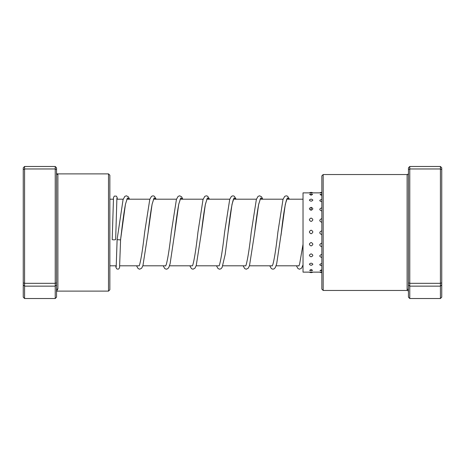 <?xml version="1.0" encoding="UTF-8"?>
<svg xmlns="http://www.w3.org/2000/svg" width="465" height="465" viewBox="0 0 465 465"><rect width="100%" height="100%" fill="white"/><g stroke="black" fill="none" stroke-linecap="round" stroke-linejoin="round"><path stroke-width="0.7" d="M55.225 166.476L24.581 166.476L24.581 298.524L55.225 298.524L55.225 166.476L56.556 167.836L56.556 290.236A1.331 1.285 180 0 1 57.887 288.951L56.556 291.009L57.09 291.119L108.514 291.119L108.514 173.881L57.09 173.881L56.556 173.218A1.331 1.319 180 0 0 57.887 174.538L57.887 288.951M108.514 173.881L109.85 175.212L109.85 289.788L108.514 291.119M56.556 169.603L55.225 168.969L24.581 168.969L23.25 169.603L23.25 167.836L24.581 166.476M56.556 282.86L55.225 283.325L24.581 283.325L23.25 282.86L23.25 169.603M56.556 284.853L55.225 286.149L24.581 286.149L23.25 284.853L23.25 282.86M56.556 290.236L56.556 297.164L55.225 298.524M24.581 298.524L23.25 297.164L23.25 284.853M56.556 173.991L57.887 174.538M408.444 173.445A1.331 1.325 0 0 1 407.113 174.77L407.23 174.544C407.741 174.596 408.148 174.23 408.444 173.445M323.175 290.456L321.844 289.12L321.844 175.88L323.175 174.544L323.175 290.456L407.23 290.456C407.741 290.404 408.148 290.77 408.444 291.555L408.444 167.836L409.775 166.476L440.419 166.476L440.419 168.969L441.75 169.603L441.75 297.164L440.419 298.524L440.419 168.969L409.775 168.969L409.775 283.325L440.419 283.325L441.75 282.86M408.444 282.86L409.775 283.325L409.775 298.524L408.444 297.164L408.444 291.555M409.775 298.524L440.419 298.524M408.444 284.853L409.775 286.149L440.419 286.149L441.75 284.853M409.775 166.476L409.775 168.969L408.444 169.603M440.419 166.476L441.75 167.836L441.75 169.603M407.113 290.23L407.113 174.77M408.444 290.462A1.331 1.302 0 0 0 407.113 289.16M311.12 272.066C308.865 272.13 308.865 272.141 311.12 272.112C313.369 272.141 313.369 272.13 311.12 272.066M321.844 272.106L321.501 272.101C319.252 272.141 319.252 272.135 321.501 272.083M312.776 272.135L319.763 272.135A3.464 3.464 0 0 0 321.844 272.583M311.12 269.409L309.684 270.339A3.464 3.464 0 0 0 312.556 270.339L311.12 269.409M321.844 269.688L320.025 270.543A3.464 3.464 0 0 0 321.844 270.851M311.12 263.132C308.865 263.893 308.865 264.614 311.12 265.294C313.369 264.608 313.369 263.888 311.12 263.132M321.844 263.632L321.501 263.608C319.252 264.347 319.252 265.05 321.501 265.713L321.844 265.695M311.12 253.861C308.865 254.872 308.865 255.855 311.12 256.814C313.369 255.855 313.369 254.872 311.12 253.861M321.844 254.524L321.501 254.495C319.252 255.494 319.252 256.465 321.501 257.407L321.844 257.378M311.12 242.503C308.865 243.666 308.865 244.817 311.12 245.95C313.369 244.811 313.369 243.66 311.12 242.503M321.844 243.265L321.501 243.23C319.252 244.387 319.252 245.532 321.501 246.659L321.844 246.624M311.12 230.158C308.865 231.367 308.865 232.57 311.12 233.767C313.369 232.564 313.369 231.361 311.12 230.158M321.844 230.948L321.501 230.913C319.252 232.122 319.252 233.325 321.501 234.523L321.844 234.488M311.12 218.05C308.865 219.172 308.865 220.311 311.12 221.468C313.369 220.311 313.369 219.172 311.12 218.05M321.844 218.788L321.501 218.753C319.252 219.887 319.252 221.032 321.501 222.194L321.844 222.16M311.12 207.349C308.865 208.291 308.865 209.256 311.12 210.244C313.369 209.25 313.369 208.285 311.12 207.349M321.844 207.965L321.501 207.936C319.252 208.89 319.252 209.866 321.501 210.872L321.844 210.843M311.12 199.113C308.865 199.776 308.865 200.467 311.12 201.2C313.369 200.467 313.369 199.77 311.12 199.113M321.844 199.549L321.501 199.526C319.252 200.206 319.252 200.921 321.501 201.665L321.844 201.641M309.626 194.382L311.12 195.219L312.608 194.382A3.464 3.464 0 0 0 309.626 194.382M321.844 194.271A3.464 3.464 0 0 0 320.048 194.573L321.844 195.469M309.382 192.87L303.029 192.865L303.029 272.135L309.388 272.135M311.12 192.934C308.865 192.87 308.865 192.859 311.12 192.888C313.369 192.859 313.369 192.87 311.12 192.934M321.844 192.417A3.464 3.464 0 0 0 319.763 192.865L312.776 192.865M321.501 192.899C319.252 192.859 319.252 192.865 321.501 192.917L321.844 192.917M129.537 199.194L128.352 196.817L126.375 195.794L124.818 196.387L123.062 199.636L117.128 239.37C116.512 239.742 121.208 240.068 120.592 239.615L125.451 204.24L127.445 197.974L129.439 199.194M116.901 198.183L115.663 239.487A1.732 0.349 180 0 1 113.925 239.83A1.732 0.349 180 0 1 112.199 239.487A1.732 0.349 180 0 1 112.199 239.481L113.512 197.532L114.314 196.108L116.326 196.108L117.093 197.334L117.302 199.194M153.735 199.003L152.16 204.036C150.817 211.046 149.457 220.567 148.091 232.599L152.09 204.275L154.084 197.974L156.083 199.194M174.398 235.406L178.734 204.28L180.728 197.98L182.728 199.194M207.024 199.003L205.315 204.705C204.013 211.732 202.699 221.032 201.386 232.599L205.379 204.275L207.378 197.974L209.372 199.194M233.674 199.003L233.261 199.805C231.582 205.298 229.832 216.237 228.03 232.616L232.023 204.28L234.023 197.98L236.017 199.194M260.319 199.003L258.604 204.705C257.302 211.732 255.988 221.038 254.675 232.605L258.668 204.28L260.667 197.98L262.661 199.194M280.97 235.499L285.312 204.28L287.312 197.98L289.311 199.194M310.905 210.232L311.376 207.367M303.029 265.806L302.732 265.806M298.978 265.806L276.088 265.806M272.333 265.806L249.443 265.806M245.689 265.806L222.799 265.806M219.044 265.806L196.154 265.806M192.394 265.806L169.504 265.806M165.749 265.806L142.86 265.806M139.105 265.806L119.767 265.806M116.297 265.806L109.85 265.806M303.029 199.194L286.678 199.194M283.08 199.194L260.034 199.194M256.436 199.194L233.389 199.194M229.791 199.194L206.745 199.194M203.147 199.194L180.1 199.194M176.502 199.194L153.45 199.194M149.858 199.194L126.806 199.194M123.208 199.194L116.808 199.194M113.338 199.194L109.85 199.194M56.556 291.782L57.09 291.119M323.175 174.544L407.23 174.544M309.382 272.13A3.464 3.464 0 0 0 312.852 272.13M312.846 192.865A3.464 3.464 0 0 0 309.388 192.865M127.09 199.003L125.515 204.042C124.172 211.017 122.824 220.491 121.464 232.465L120.592 239.62L119.552 267.689L118.802 268.88L118.058 269.183L116.762 268.88L115.977 267.491L115.802 265.806M156.182 199.194L154.427 196.271L153.026 195.794L151.468 196.387L149.788 199.392L144.632 232.355C142.982 247.229 141.354 257.819 139.762 264.114L139.256 265.823M182.826 199.194L181.646 196.823L179.67 195.794L178.112 196.387L176.433 199.398L171.271 232.378C169.597 247.502 167.952 258.156 166.342 264.329L165.627 265.997M180.379 199.003L178.804 204.042C177.456 211.058 176.101 220.584 174.735 232.622L170.114 263.742L168.853 267.363L167.749 268.735L166.348 269.206L164.79 268.613L163.18 265.806M209.477 199.194L207.716 196.271L206.315 195.794L204.757 196.387L203.007 199.625L197.921 232.355C196.271 247.229 194.649 257.813 193.056 264.114L192.551 265.823M236.121 199.194L234.36 196.265L232.959 195.794L231.401 196.387L229.722 199.398L224.566 232.372C222.886 247.502 221.241 258.156 219.631 264.329L219.195 265.829M262.766 199.194L261.58 196.823L259.604 195.794L258.046 196.387L256.372 199.398L251.21 232.361C249.56 247.235 247.938 257.819 246.345 264.114L245.84 265.823M289.41 199.194L287.649 196.265L286.248 195.794L284.696 196.387L283.016 199.398L277.855 232.366C276.181 247.496 274.536 258.151 272.926 264.329L272.211 265.997M286.963 199.003L286.597 199.706C284.906 205.088 283.144 216.056 281.319 232.61L276.692 263.742L275.431 267.363L274.327 268.729L272.926 269.206L271.368 268.613L269.758 265.806M303.029 244.27L299.57 264.329L298.856 265.997M117.128 239.37L116.204 266.817M136.536 265.806L138.146 268.613L139.698 269.206L141.674 268.177L142.941 265.573L148.091 232.599M189.825 265.806L191.475 268.648L192.992 269.206L194.969 268.177L196.23 265.567L201.386 232.599M216.469 265.806L218.079 268.613L219.637 269.206L221.038 268.735L222.142 267.363L225.159 254.541L228.03 232.616M243.114 265.806L244.724 268.613L246.281 269.206L248.258 268.177L249.519 265.573L254.675 232.605M296.408 265.806L298.019 268.613L299.576 269.206L301.547 268.177L303.029 264.881"/></g></svg>
